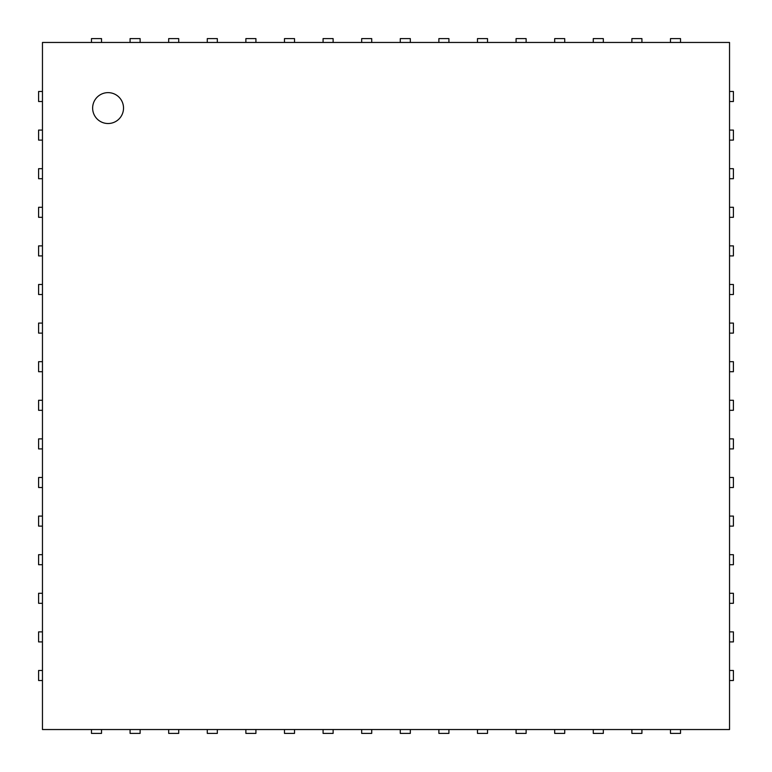 <?xml version="1.0" encoding="UTF-8"?>
<svg xmlns="http://www.w3.org/2000/svg" width="772" height="772" viewBox="0 0 772 772"><rect width="100%" height="100%" fill="white"/><g stroke="black" fill="none" stroke-linecap="round" stroke-linejoin="round"><path stroke-width="1.16" d="M42.46 42.46L729.54 42.46L729.54 729.54L42.46 729.54L42.46 42.46M101.518 42.46L101.518 38.6L91.482 38.6L91.482 42.46M42.46 91.482L38.6 91.482L38.6 101.518L42.46 101.518M140.118 42.46L140.118 38.6L130.082 38.6L130.082 42.46M42.46 130.082L38.6 130.082L38.6 140.118L42.46 140.118M178.718 42.46L178.718 38.6L168.682 38.6L168.682 42.46M42.46 168.682L38.6 168.682L38.6 178.718L42.46 178.718M217.318 42.46L217.318 38.6L207.282 38.6L207.282 42.46M42.46 207.282L38.6 207.282L38.6 217.318L42.46 217.318M255.918 42.46L255.918 38.6L245.882 38.6L245.882 42.46M42.46 245.882L38.6 245.882L38.6 255.918L42.46 255.918M294.518 42.46L294.518 38.6L284.482 38.6L284.482 42.46M42.46 284.482L38.6 284.482L38.6 294.518L42.46 294.518M333.118 42.46L333.118 38.6L323.082 38.6L323.082 42.46M42.46 323.082L38.6 323.082L38.6 333.118L42.46 333.118M371.718 42.46L371.718 38.6L361.682 38.6L361.682 42.46M42.46 361.682L38.6 361.682L38.6 371.718L42.46 371.718M410.318 42.46L410.318 38.6L400.282 38.6L400.282 42.46M42.46 400.282L38.6 400.282L38.6 410.318L42.46 410.318M448.918 42.46L448.918 38.6L438.882 38.6L438.882 42.46M42.46 438.882L38.6 438.882L38.6 448.918L42.46 448.918M487.518 42.46L487.518 38.6L477.482 38.6L477.482 42.46M42.46 477.482L38.6 477.482L38.6 487.518L42.46 487.518M526.118 42.46L526.118 38.6L516.082 38.6L516.082 42.46M42.46 516.082L38.6 516.082L38.6 526.118L42.46 526.118M564.718 42.46L564.718 38.6L554.682 38.6L554.682 42.46M42.46 554.682L38.6 554.682L38.6 564.718L42.46 564.718M603.318 42.46L603.318 38.6L593.282 38.6L593.282 42.46M42.46 593.282L38.6 593.282L38.6 603.318L42.46 603.318M641.918 42.46L641.918 38.6L631.882 38.6L631.882 42.46M42.46 631.882L38.6 631.882L38.6 641.918L42.46 641.918M680.518 42.46L680.518 38.6L670.482 38.6L670.482 42.46M42.46 670.482L38.6 670.482L38.6 680.518L42.46 680.518M729.54 101.518L733.4 101.518L733.4 91.482L729.54 91.482M91.482 729.54L91.482 733.4L101.518 733.4L101.518 729.54M729.54 140.118L733.4 140.118L733.4 130.082L729.54 130.082M130.082 729.54L130.082 733.4L140.118 733.4L140.118 729.54M729.54 178.718L733.4 178.718L733.4 168.682L729.54 168.682M168.682 729.54L168.682 733.4L178.718 733.4L178.718 729.54M729.54 217.318L733.4 217.318L733.4 207.282L729.54 207.282M207.282 729.54L207.282 733.4L217.318 733.4L217.318 729.54M729.54 255.918L733.4 255.918L733.4 245.882L729.54 245.882M245.882 729.54L245.882 733.4L255.918 733.4L255.918 729.54M729.54 294.518L733.4 294.518L733.4 284.482L729.54 284.482M284.482 729.54L284.482 733.4L294.518 733.4L294.518 729.54M729.54 333.118L733.4 333.118L733.4 323.082L729.54 323.082M323.082 729.54L323.082 733.4L333.118 733.4L333.118 729.54M729.54 371.718L733.4 371.718L733.4 361.682L729.54 361.682M361.682 729.54L361.682 733.4L371.718 733.4L371.718 729.54M729.54 410.318L733.4 410.318L733.4 400.282L729.54 400.282M400.282 729.54L400.282 733.4L410.318 733.4L410.318 729.54M729.54 448.918L733.4 448.918L733.4 438.882L729.54 438.882M438.882 729.54L438.882 733.4L448.918 733.4L448.918 729.54M729.54 487.518L733.4 487.518L733.4 477.482L729.54 477.482M477.482 729.54L477.482 733.4L487.518 733.4L487.518 729.54M729.54 526.118L733.4 526.118L733.4 516.082L729.54 516.082M516.082 729.54L516.082 733.4L526.118 733.4L526.118 729.54M729.54 564.718L733.4 564.718L733.4 554.682L729.54 554.682M554.682 729.54L554.682 733.4L564.718 733.4L564.718 729.54M729.54 603.318L733.4 603.318L733.4 593.282L729.54 593.282M593.282 729.54L593.282 733.4L603.318 733.4L603.318 729.54M729.54 641.918L733.4 641.918L733.4 631.882L729.54 631.882M631.882 729.54L631.882 733.4L641.918 733.4L641.918 729.54M729.54 680.518L733.4 680.518L733.4 670.482L729.54 670.482M670.482 729.54L670.482 733.4L680.518 733.4L680.518 729.54M108.08 123.52A15.44 15.44 0 0 1 94.705 100.36A15.44 15.44 0 0 1 121.455 100.36A15.44 15.44 0 0 1 108.08 123.52"/></g></svg>
